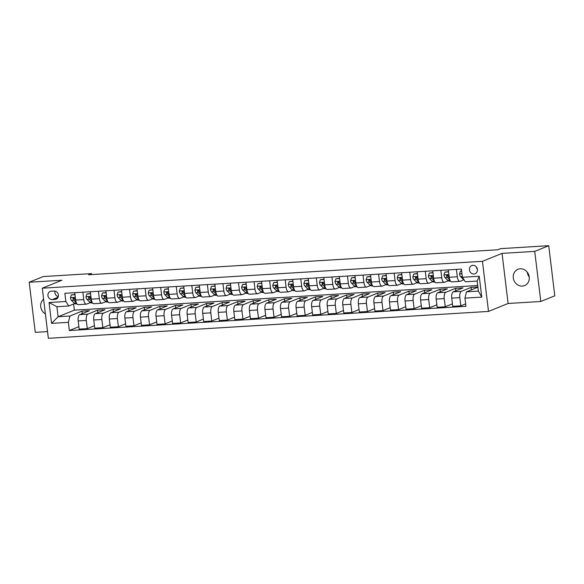 <?xml version="1.0" encoding="UTF-8"?>
<svg xmlns="http://www.w3.org/2000/svg" width="584" height="584" viewBox="0 0 584 584"><rect width="100%" height="100%" fill="white"/><g stroke="black" fill="none" stroke-linecap="round" stroke-linejoin="round"><path stroke-width="0.88" d="M520.22 268.771A8.804 7.906 -112.1 0 0 517.957 269.282A8.804 7.906 -112.1 0 0 513.54 279.181A8.804 7.906 -112.1 0 0 522.315 286.102A8.804 7.906 -112.1 0 0 524.578 285.591A8.804 7.906 -112.1 0 0 528.995 275.692A8.804 7.906 -112.1 0 0 520.22 268.771M527.294 272.195A8.804 7.906 -112.1 0 0 529.243 276.998M43.61 299.198A8.804 7.906 -112.1 0 0 45.391 313.893M472.894 265.318A4.402 3.949 -112.1 0 0 471.762 265.574A4.402 3.949 -112.1 0 0 469.551 270.523A4.402 3.949 -112.1 0 0 473.945 273.984A4.402 3.949 -112.1 0 0 475.069 273.728A4.402 3.949 -112.1 0 0 477.281 268.779A4.402 3.949 -112.1 0 0 472.894 265.318M476.434 267.034A4.402 3.949 -112.1 0 0 477.405 269.436M540.799 301.483L534.732 251.376L502.05 253.376L508.109 303.476L540.799 301.483L554.8 295.803L548.734 245.703L500.488 248.645L497.685 249.784L88.651 274.757L91.454 273.619L43.201 276.56L29.2 282.24L35.266 332.347L47.53 331.595M508.109 303.476L488.509 311.425L48.348 338.297L42.282 288.197L482.442 261.325L488.509 311.425M52.319 299.592L55.057 299.424A4.263 3.833 -112.1 0 0 56.152 299.176A4.263 3.833 -112.1 0 0 58.29 294.38A4.263 3.833 -112.1 0 0 54.042 291.029L51.297 291.197A4.263 3.833 -112.1 0 0 50.202 291.445A4.263 3.833 -112.1 0 0 48.063 296.241A4.263 3.833 -112.1 0 0 52.319 299.592L58.093 297.249M68.365 322.346L51.553 323.368L49.034 302.519L65.839 301.49L68.737 306.001L56.911 306.724L58.123 316.74L69.949 316.017L68.365 322.346L69.357 330.537L465.937 306.323L464.952 298.132L466.536 291.81L478.362 291.087L477.15 281.065L465.324 281.787L462.426 277.283L479.238 276.254L481.756 297.11L464.952 298.132M462.426 277.283L461.433 269.085L64.853 293.299L65.839 301.49M534.732 251.376L548.734 245.703M502.05 253.376L482.442 261.325M42.282 288.197L61.882 280.247L29.2 282.24M91.571 274.575L91.454 273.619M73.62 304.016L74.365 310.155L58.123 316.74L51.553 323.368M68.737 306.001L74.752 303.563M456.411 269.392L457.309 276.779A5.497 2.314 86.5 0 0 459.885 281.364A5.497 2.314 86.5 0 0 460.199 281.291L463.864 279.802M440.847 270.341L441.745 277.736A5.497 2.314 86.5 0 0 444.314 282.313A5.497 2.314 86.5 0 0 444.636 282.24L448.3 280.751M425.283 271.297L426.181 278.685A5.497 2.314 86.5 0 0 428.751 283.262A5.497 2.314 86.5 0 0 429.072 283.189L432.737 281.707M409.72 272.246L410.61 279.634A5.497 2.314 86.5 0 0 413.187 284.211A5.497 2.314 86.5 0 0 413.509 284.138L417.173 282.656M394.156 273.195L395.047 280.583A5.497 2.314 86.5 0 0 397.624 285.167A5.497 2.314 86.5 0 0 397.945 285.094L401.609 283.605M378.593 274.144L379.483 281.532A5.497 2.314 86.5 0 0 382.06 286.116A5.497 2.314 86.5 0 0 382.381 286.043L386.046 284.554M363.029 275.093L363.92 282.481A5.497 2.314 86.5 0 0 366.497 287.065A5.497 2.314 86.5 0 0 366.818 286.992L370.482 285.503M347.458 276.049L348.356 283.437A5.497 2.314 86.5 0 0 350.933 288.014A5.497 2.314 86.5 0 0 351.254 287.941L354.911 286.459M331.894 276.998L332.792 284.386A5.497 2.314 86.5 0 0 335.369 288.963A5.497 2.314 86.5 0 0 335.683 288.89L339.348 287.408M316.331 277.947L317.229 285.335A5.497 2.314 86.5 0 0 319.798 289.912A5.497 2.314 86.5 0 0 320.12 289.839L323.784 288.357M300.767 278.897L301.665 286.284A5.497 2.314 86.5 0 0 304.235 290.868A5.497 2.314 86.5 0 0 304.556 290.796L308.221 289.306M285.204 279.846L286.094 287.233A5.497 2.314 86.5 0 0 288.671 291.817A5.497 2.314 86.5 0 0 288.992 291.744L292.657 290.255M269.64 280.794L270.531 288.182A5.497 2.314 86.5 0 0 273.108 292.767A5.497 2.314 86.5 0 0 273.429 292.693L277.093 291.204M254.077 281.751L254.967 289.138A5.497 2.314 86.5 0 0 257.544 293.716A5.497 2.314 86.5 0 0 257.865 293.642L261.53 292.161M238.513 282.7L239.403 290.087A5.497 2.314 86.5 0 0 241.98 294.664A5.497 2.314 86.5 0 0 242.302 294.591L245.966 293.11M222.942 283.649L223.84 291.036A5.497 2.314 86.5 0 0 226.417 295.621A5.497 2.314 86.5 0 0 226.738 295.541L230.395 294.059M207.378 284.598L208.276 291.985A5.497 2.314 86.5 0 0 210.853 296.57A5.497 2.314 86.5 0 0 211.174 296.497L214.832 295.008M191.815 285.547L192.713 292.934A5.497 2.314 86.5 0 0 195.29 297.519A5.497 2.314 86.5 0 0 195.603 297.446L199.268 295.957M176.251 286.496L177.149 293.883A5.497 2.314 86.5 0 0 179.719 298.468A5.497 2.314 86.5 0 0 180.04 298.395L183.704 296.906M160.688 287.452L161.578 294.84A5.497 2.314 86.5 0 0 164.155 299.417A5.497 2.314 86.5 0 0 164.476 299.344L168.141 297.862M145.124 288.401L146.015 295.789A5.497 2.314 86.5 0 0 148.591 300.366A5.497 2.314 86.5 0 0 148.913 300.293L152.577 298.811M129.56 289.35L130.451 296.738A5.497 2.314 86.5 0 0 133.028 301.322A5.497 2.314 86.5 0 0 133.349 301.242L137.014 299.76M113.997 290.299L114.887 297.687A5.497 2.314 86.5 0 0 117.464 302.271A5.497 2.314 86.5 0 0 117.785 302.198L121.45 300.709M98.426 291.248L99.324 298.636A5.497 2.314 86.5 0 0 101.901 303.22A5.497 2.314 86.5 0 0 102.222 303.147L105.879 301.658M82.862 292.197L83.76 299.585A5.497 2.314 86.5 0 0 86.337 304.169A5.497 2.314 86.5 0 0 86.658 304.096L90.316 302.607M82.293 313.593L81.994 311.133L69.949 316.017M81.994 311.133L89.462 310.681L79.774 314.608A5.497 2.314 86.5 0 0 78.19 320.937L79.183 329.128L87.271 328.631L94.447 325.726M97.857 312.637L97.557 310.184L87.87 314.119A5.497 2.314 86.5 0 0 86.286 320.441L87.271 328.631M97.557 310.184L105.025 309.732L95.338 313.659A5.497 2.314 86.5 0 0 93.754 319.988L94.747 328.179L102.835 327.682L110.011 324.777M113.42 311.688L113.121 309.235L103.434 313.163A5.497 2.314 86.5 0 0 101.85 319.492L102.835 327.682M113.121 309.235L120.596 308.783L110.902 312.71A5.497 2.314 86.5 0 0 109.317 319.032L110.31 327.23L118.406 326.733L125.575 323.821M128.984 310.739L128.684 308.286L118.997 312.214A5.497 2.314 86.5 0 0 117.413 318.543L118.406 326.733M128.684 308.286L136.16 307.826L126.465 311.761A5.497 2.314 86.5 0 0 124.881 318.083L125.874 326.273L133.97 325.784L141.138 322.872M144.547 309.79L144.248 307.337L134.561 311.265A5.497 2.314 86.5 0 0 132.977 317.594L133.97 325.784M144.248 307.337L151.723 306.877L142.029 310.812A5.497 2.314 86.5 0 0 140.445 317.134L141.438 325.325L149.533 324.835L156.709 321.923M160.111 308.841L159.812 306.388L150.125 310.316A5.497 2.314 86.5 0 0 148.54 316.637L149.533 324.835M159.812 306.388L167.287 305.928L157.6 309.856A5.497 2.314 86.5 0 0 156.008 316.185L157.001 324.375L165.097 323.879L172.273 320.974M175.674 307.885L175.382 305.432L165.688 309.367A5.497 2.314 86.5 0 0 164.104 315.688L165.097 323.879M175.382 305.432L182.85 304.979L173.163 308.907A5.497 2.314 86.5 0 0 171.579 315.236L172.565 323.426L180.66 322.93L187.836 320.025M191.238 306.936L190.946 304.483L181.252 308.418A5.497 2.314 86.5 0 0 179.668 314.739L180.66 322.93M190.946 304.483L198.414 304.03L188.727 307.958A5.497 2.314 86.5 0 0 187.143 314.287L188.128 322.478L196.224 321.981L203.4 319.068M206.809 305.987L206.51 303.534L196.815 307.461A5.497 2.314 86.5 0 0 195.231 313.791L196.224 321.981M206.51 303.534L213.978 303.081L204.291 307.009A5.497 2.314 86.5 0 0 202.706 313.331L203.699 321.529L211.788 321.032L218.963 318.119M222.373 305.038L222.073 302.585L212.386 306.512A5.497 2.314 86.5 0 0 210.802 312.841L211.788 321.032M222.073 302.585L229.541 302.125L219.854 306.06A5.497 2.314 86.5 0 0 218.27 312.382L219.263 320.572L227.351 320.083L234.527 317.17M237.936 304.089L237.637 301.636L227.95 305.563A5.497 2.314 86.5 0 0 226.366 311.885L227.351 320.083M237.637 301.636L245.112 301.176L235.418 305.111A5.497 2.314 86.5 0 0 233.834 311.433L234.826 319.623L242.922 319.134L250.091 316.221M253.5 303.14L253.201 300.687L243.513 304.614A5.497 2.314 86.5 0 0 241.929 310.936L242.922 319.134M253.201 300.687L260.676 300.227L250.981 304.154A5.497 2.314 86.5 0 0 249.397 310.484L250.39 318.674L258.486 318.178L265.654 315.272M269.063 302.183L268.764 299.731L259.077 303.665A5.497 2.314 86.5 0 0 257.493 309.987L258.486 318.178M268.764 299.731L276.239 299.278L266.545 303.206A5.497 2.314 86.5 0 0 264.961 309.535L265.954 317.725L274.049 317.229L281.225 314.323M284.627 301.234L284.328 298.782L274.641 302.716A5.497 2.314 86.5 0 0 273.057 309.038L274.049 317.229M284.328 298.782L291.803 298.329L282.116 302.257A5.497 2.314 86.5 0 0 280.524 308.586L281.517 316.776L289.613 316.28L296.789 313.367M300.191 300.286L299.899 297.833L290.204 301.76A5.497 2.314 86.5 0 0 288.62 308.089L289.613 316.28M299.899 297.833L307.366 297.38L297.679 301.308A5.497 2.314 86.5 0 0 296.095 307.629L297.081 315.827L305.176 315.331L312.352 312.418M315.754 299.337L315.462 296.884L305.768 300.811A5.497 2.314 86.5 0 0 304.184 307.14L305.176 315.331M315.462 296.884L322.93 296.424L313.243 300.358A5.497 2.314 86.5 0 0 311.659 306.68L312.644 314.871L320.74 314.382L327.916 311.469M331.318 298.387L331.026 295.935L321.331 299.862A5.497 2.314 86.5 0 0 319.747 306.184L320.74 314.382M331.026 295.935L338.494 295.475L328.807 299.409A5.497 2.314 86.5 0 0 327.222 305.731L328.215 313.922L336.304 313.433L343.48 310.52M346.889 297.438L346.589 294.986L336.902 298.913A5.497 2.314 86.5 0 0 335.311 305.235L336.304 313.433M346.589 294.986L354.057 294.526L344.37 298.453A5.497 2.314 86.5 0 0 342.786 304.782L343.779 312.973L351.867 312.476L359.043 309.571M362.452 296.482L362.153 294.029L352.466 297.964A5.497 2.314 86.5 0 0 350.882 304.286L351.867 312.476M362.153 294.029L369.621 293.577L359.934 297.504A5.497 2.314 86.5 0 0 358.35 303.833L359.342 312.024L367.438 311.527L374.607 308.622M378.016 295.533L377.717 293.08L368.029 297.015A5.497 2.314 86.5 0 0 366.445 303.337L367.438 311.527M377.717 293.08L385.192 292.628L375.497 296.555A5.497 2.314 86.5 0 0 373.913 302.877L374.906 311.075L383.002 310.578L390.17 307.666M393.579 294.584L393.28 292.131L383.593 296.059A5.497 2.314 86.5 0 0 382.009 302.388L383.002 310.578M393.28 292.131L400.755 291.679L391.061 295.606A5.497 2.314 86.5 0 0 389.477 301.928L390.47 310.126L398.565 309.629L405.741 306.717M409.143 293.635L408.844 291.182L399.157 295.11A5.497 2.314 86.5 0 0 397.573 301.439L398.565 309.629M408.844 291.182L416.319 290.722L406.625 294.657A5.497 2.314 86.5 0 0 405.041 300.979L406.033 309.17L414.129 308.68L421.305 305.768M424.707 292.686L424.415 290.233L414.72 294.161A5.497 2.314 86.5 0 0 413.136 300.483L414.129 308.68M424.415 290.233L431.883 289.774L422.195 293.708A5.497 2.314 86.5 0 0 420.611 300.03L421.597 308.221L429.693 307.731L436.869 304.819M440.27 291.737L439.978 289.277L430.284 293.212A5.497 2.314 86.5 0 0 428.7 299.534L429.693 307.731M439.978 289.277L447.446 288.825L437.759 292.752A5.497 2.314 86.5 0 0 436.175 299.081L437.161 307.272L445.256 306.775L452.432 303.87M455.834 290.781L455.542 288.328L445.847 292.263A5.497 2.314 86.5 0 0 444.263 298.585L445.256 306.775M455.542 288.328L463.01 287.875L453.323 291.803A5.497 2.314 86.5 0 0 451.739 298.132L452.731 306.323L460.82 305.826L465.645 303.87M471.405 289.832L471.106 287.379L461.418 291.307A5.497 2.314 86.5 0 0 459.827 297.636L460.82 305.826M471.106 287.379L477.865 286.97M477.894 287.204L466.536 291.81M74.365 310.155L477.69 285.532M74.774 292.693L75.665 300.081A5.497 2.314 86.5 0 0 78.241 304.666L86.337 304.169M69.357 330.537L78.884 326.675M90.337 291.744L91.228 299.132A5.497 2.314 86.5 0 0 93.805 303.716L101.901 303.22M105.901 290.796L106.792 298.183A5.497 2.314 86.5 0 0 109.369 302.76L117.464 302.271M121.465 289.846L122.363 297.234A5.497 2.314 86.5 0 0 124.932 301.811L133.028 301.322M137.028 288.89L137.926 296.278A5.497 2.314 86.5 0 0 140.496 300.862L148.591 300.366M152.592 287.941L153.49 295.329A5.497 2.314 86.5 0 0 156.067 299.913L164.155 299.417M168.155 286.992L169.053 294.38A5.497 2.314 86.5 0 0 171.63 298.964L179.719 298.468M183.726 286.043L184.617 293.431A5.497 2.314 86.5 0 0 187.194 298.015L195.29 297.519M199.29 285.094L200.181 292.482A5.497 2.314 86.5 0 0 202.757 297.059L210.853 296.57M214.854 284.145L215.744 291.533A5.497 2.314 86.5 0 0 218.321 296.11L226.417 295.621M230.417 283.189L231.308 290.577A5.497 2.314 86.5 0 0 233.885 295.161L241.98 294.664M245.981 282.24L246.871 289.627A5.497 2.314 86.5 0 0 249.448 294.212L257.544 293.716M261.544 281.291L262.442 288.678A5.497 2.314 86.5 0 0 265.012 293.263L273.108 292.767M277.108 280.342L278.006 287.729A5.497 2.314 86.5 0 0 280.583 292.314L288.671 291.817M292.672 279.393L293.569 286.781A5.497 2.314 86.5 0 0 296.146 291.358L304.235 290.868M308.235 278.444L309.133 285.832A5.497 2.314 86.5 0 0 311.71 290.409L319.798 289.912M323.806 277.488L324.697 284.875A5.497 2.314 86.5 0 0 327.274 289.46L335.369 288.963M339.37 276.539L340.26 283.926A5.497 2.314 86.5 0 0 342.837 288.511L350.933 288.014M354.933 275.59L355.824 282.977A5.497 2.314 86.5 0 0 358.401 287.562L366.497 287.065M370.497 274.641L371.387 282.028A5.497 2.314 86.5 0 0 373.964 286.613L382.06 286.116M386.06 273.692L386.958 281.079A5.497 2.314 86.5 0 0 389.528 285.656L397.624 285.167M401.624 272.743L402.522 280.13A5.497 2.314 86.5 0 0 405.099 284.707L413.187 284.211M417.188 271.786L418.086 279.174A5.497 2.314 86.5 0 0 420.662 283.758L428.751 283.262M432.751 270.837L433.649 278.225A5.497 2.314 86.5 0 0 436.226 282.809L444.314 282.313M448.322 269.888L449.213 277.276A5.497 2.314 86.5 0 0 451.79 281.86L459.885 281.364M56.911 306.724L49.034 302.519M479.238 276.254L477.15 281.065M481.756 297.11L478.362 291.087M55.064 291.109A4.263 3.833 -112.1 0 0 58.29 296.665M75.015 294.708L71.336 294.935L70.423 297.716A3.643 1.533 86.5 0 0 71.445 300.38L74.175 303.081A10.519 4.424 86.5 0 0 76.117 303.965L76.971 303.914M74.986 294.46L71.336 294.935M75.737 300.57L75.307 300.147A3.643 1.533 -93.5 0 1 74.475 298.468L73.482 297.738L72.978 298.563A3.643 1.533 86.5 0 0 73.81 300.234L76.314 302.709M74.774 299.344L74.029 298.599A1.854 0.781 -93.5 0 1 73.781 298.234L72.978 298.563M90.578 293.759L86.899 293.986L85.987 296.767A3.643 1.533 86.5 0 0 87.009 299.431L89.739 302.132A10.519 4.424 86.5 0 0 91.681 303.016L92.542 302.965M90.549 293.511L86.899 293.986M91.301 299.621L90.87 299.198A3.643 1.533 -93.5 0 1 90.038 297.519L89.045 296.789L88.542 297.614A3.643 1.533 86.5 0 0 89.374 299.285L91.878 301.76M90.345 298.387L89.593 297.65A1.854 0.781 -93.5 0 1 89.345 297.285L88.542 297.614M106.142 292.81L102.463 293.037L101.55 295.818A3.643 1.533 86.5 0 0 102.572 298.482L105.302 301.183A10.519 4.424 86.5 0 0 107.244 302.067L108.106 302.016M106.113 292.562L102.463 293.037M106.865 298.672L106.434 298.241A3.643 1.533 -93.5 0 1 105.602 296.57L104.609 295.84L104.105 296.665A3.643 1.533 86.5 0 0 104.938 298.336L107.441 300.811M105.908 297.438L105.164 296.701A1.854 0.781 -93.5 0 1 104.916 296.336L104.105 296.665M121.706 291.861L118.034 292.088L117.114 294.869A3.643 1.533 86.5 0 0 118.136 297.526L120.866 300.234A10.519 4.424 86.5 0 0 122.808 301.118L123.669 301.067M121.676 291.613L118.034 292.088M122.428 297.716L121.998 297.293A3.643 1.533 -93.5 0 1 121.165 295.621L120.18 294.891L119.669 295.708A3.643 1.533 86.5 0 0 120.501 297.387L123.005 299.862M121.472 296.489L120.727 295.752A1.854 0.781 -93.5 0 1 120.479 295.387L119.669 295.708M137.276 290.912L133.597 291.131L132.678 293.92A3.643 1.533 86.5 0 0 133.7 296.577L136.43 299.278A10.519 4.424 86.5 0 0 138.371 300.169L139.233 300.118M137.24 290.664L133.597 291.131M137.992 296.767L137.561 296.344A3.643 1.533 -93.5 0 1 136.729 294.672L135.743 293.942L135.232 294.759A3.643 1.533 86.5 0 0 136.072 296.431L138.569 298.913M137.036 295.541L136.291 294.803A1.854 0.781 -93.5 0 1 136.043 294.431L135.232 294.759M152.84 289.956L149.161 290.182L148.241 292.971A3.643 1.533 86.5 0 0 149.27 295.628L151.993 298.329A10.519 4.424 86.5 0 0 153.935 299.22L154.797 299.161M152.811 289.708L149.161 290.182M153.555 295.818L153.125 295.394A3.643 1.533 -93.5 0 1 152.293 293.723L151.307 292.986L150.803 293.81A3.643 1.533 86.5 0 0 151.636 295.482L154.132 297.964M152.599 294.591L151.855 293.854A1.854 0.781 -93.5 0 1 151.606 293.482L150.803 293.81M168.404 289.007L164.725 289.233L163.805 292.015A3.643 1.533 86.5 0 0 164.834 294.679L167.557 297.38A10.519 4.424 86.5 0 0 169.506 298.263L170.36 298.212M168.375 288.759L164.725 289.233M169.119 294.869L168.688 294.445A3.643 1.533 -93.5 0 1 167.856 292.767L166.871 292.036L166.367 292.861A3.643 1.533 86.5 0 0 167.199 294.533L169.696 297.008M168.163 293.642L167.418 292.898A1.854 0.781 -93.5 0 1 167.17 292.533L166.367 292.861M183.967 288.058L180.288 288.284L179.368 291.066A3.643 1.533 86.5 0 0 180.398 293.73L183.12 296.431A10.519 4.424 86.5 0 0 185.07 297.314L185.924 297.263M183.938 287.81L180.288 288.284M184.683 293.92L184.259 293.489A3.643 1.533 -93.5 0 1 183.42 291.817L182.434 291.087L181.931 291.912A3.643 1.533 86.5 0 0 182.763 293.584L185.259 296.059M183.726 292.686L182.982 291.949A1.854 0.781 -93.5 0 1 182.734 291.584L181.931 291.912M199.531 287.109L195.852 287.335L194.939 290.117A3.643 1.533 86.5 0 0 195.961 292.781L198.691 295.482A10.519 4.424 86.5 0 0 200.633 296.365L201.487 296.314M199.502 286.861L195.852 287.335M200.254 292.971L199.823 292.54A3.643 1.533 -93.5 0 1 198.991 290.868L197.998 290.138L197.494 290.963A3.643 1.533 86.5 0 0 198.326 292.635L200.83 295.11M199.29 291.737L198.545 291A1.854 0.781 -93.5 0 1 198.297 290.635L197.494 290.963M215.094 286.16L211.415 286.386L210.503 289.168A3.643 1.533 86.5 0 0 211.525 291.825L214.255 294.533A10.519 4.424 86.5 0 0 216.197 295.416L217.058 295.365M215.065 285.912L211.415 286.386M215.817 292.015L215.387 291.591A3.643 1.533 -93.5 0 1 214.554 289.919L213.561 289.189L213.058 290.007A3.643 1.533 86.5 0 0 213.89 291.686L216.394 294.161M214.861 290.788L214.109 290.051A1.854 0.781 -93.5 0 1 213.861 289.686L213.058 290.007M230.658 285.211L226.979 285.43L226.066 288.219A3.643 1.533 86.5 0 0 227.088 290.876L229.819 293.577A10.519 4.424 86.5 0 0 231.76 294.467L232.622 294.409M230.629 284.956L226.979 285.43M231.381 291.066L230.95 290.642A3.643 1.533 -93.5 0 1 230.118 288.971L229.125 288.24L228.621 289.058A3.643 1.533 86.5 0 0 229.454 290.73L231.957 293.212M230.424 289.839L229.68 289.102A1.854 0.781 -93.5 0 1 229.432 288.73L228.621 289.058M246.222 284.255L242.55 284.481L241.63 287.27A3.643 1.533 86.5 0 0 242.652 289.927L245.382 292.628A10.519 4.424 86.5 0 0 247.324 293.511L248.185 293.46M246.192 284.007L242.55 284.481M246.944 290.117L246.514 289.693A3.643 1.533 -93.5 0 1 245.681 288.022L244.696 287.284L244.185 288.109A3.643 1.533 86.5 0 0 245.017 289.781L247.521 292.263M245.988 288.89L245.243 288.146A1.854 0.781 -93.5 0 1 244.995 287.781L244.185 288.109M261.793 283.306L258.113 283.532L257.194 286.313A3.643 1.533 86.5 0 0 258.216 288.978L260.946 291.679A10.519 4.424 86.5 0 0 262.888 292.562L263.749 292.511M261.756 283.058L258.113 283.532M262.508 289.168L262.077 288.744A3.643 1.533 -93.5 0 1 261.245 287.065L260.26 286.335L259.749 287.16A3.643 1.533 86.5 0 0 260.581 288.832L263.085 291.307M261.552 287.941L260.807 287.197A1.854 0.781 -93.5 0 1 260.559 286.832L259.749 287.16M277.356 282.357L273.677 282.583L272.757 285.364A3.643 1.533 86.5 0 0 273.786 288.029L276.509 290.73A10.519 4.424 86.5 0 0 278.451 291.613L279.313 291.562M277.327 282.108L273.677 282.583M278.072 288.219L277.641 287.788A3.643 1.533 -93.5 0 1 276.809 286.116L275.823 285.386L275.32 286.211A3.643 1.533 86.5 0 0 276.152 287.883L278.648 290.358M277.115 286.985L276.371 286.248A1.854 0.781 -93.5 0 1 276.123 285.883L275.32 286.211M292.92 281.408L289.241 281.634L288.321 284.415A3.643 1.533 86.5 0 0 289.35 287.08L292.073 289.781A10.519 4.424 86.5 0 0 294.022 290.664L294.876 290.613M292.891 281.159L289.241 281.634M293.635 287.27L293.204 286.839A3.643 1.533 -93.5 0 1 292.372 285.167L291.387 284.437L290.883 285.262A3.643 1.533 86.5 0 0 291.715 286.934L294.212 289.409M292.679 286.036L291.934 285.299A1.854 0.781 -93.5 0 1 291.686 284.934L290.883 285.262M308.483 280.459L304.804 280.685L303.884 283.466A3.643 1.533 86.5 0 0 304.914 286.123L307.637 288.825A10.519 4.424 86.5 0 0 309.586 289.715L310.44 289.664M308.454 280.211L304.804 280.685M309.199 286.313L308.775 285.89A3.643 1.533 -93.5 0 1 307.936 284.218L306.95 283.488L306.447 284.306A3.643 1.533 86.5 0 0 307.279 285.985L309.776 288.459M308.243 285.087L307.498 284.35A1.854 0.781 -93.5 0 1 307.25 283.985L306.447 284.306M324.047 279.51L320.368 279.729L319.455 282.517A3.643 1.533 86.5 0 0 320.477 285.174L323.207 287.875A10.519 4.424 86.5 0 0 325.149 288.766L326.003 288.708M324.018 279.254L320.368 279.729M324.77 285.364L324.339 284.941A3.643 1.533 -93.5 0 1 323.507 283.269L322.514 282.539L322.01 283.357A3.643 1.533 86.5 0 0 322.842 285.029L325.346 287.511M323.806 284.138L323.062 283.401A1.854 0.781 -93.5 0 1 322.813 283.028L322.01 283.357M339.611 278.553L335.931 278.78L335.019 281.568A3.643 1.533 86.5 0 0 336.041 284.226L338.771 286.926A10.519 4.424 86.5 0 0 340.713 287.81L341.574 287.759M339.581 278.305L335.931 278.78M340.333 284.415L339.903 283.992A3.643 1.533 -93.5 0 1 339.07 282.32L338.078 281.583L337.574 282.408A3.643 1.533 86.5 0 0 338.406 284.079L340.91 286.562M339.377 283.189L338.625 282.444A1.854 0.781 -93.5 0 1 338.377 282.079L337.574 282.408M355.174 277.604L351.495 277.831L350.582 280.612A3.643 1.533 86.5 0 0 351.604 283.276L354.335 285.978A10.519 4.424 86.5 0 0 356.276 286.861L357.138 286.81M355.145 277.356L351.495 277.831M355.897 283.466L355.466 283.043A3.643 1.533 -93.5 0 1 354.634 281.364L353.641 280.634L353.137 281.459A3.643 1.533 86.5 0 0 353.97 283.13L356.474 285.605M354.941 282.233L354.196 281.495A1.854 0.781 -93.5 0 1 353.948 281.13L353.137 281.459M370.738 276.655L367.066 276.882L366.146 279.663A3.643 1.533 86.5 0 0 367.168 282.327L369.898 285.029A10.519 4.424 86.5 0 0 371.84 285.912L372.702 285.861M370.709 276.407L367.066 276.882M371.461 282.517L371.03 282.087A3.643 1.533 -93.5 0 1 370.198 280.415L369.212 279.685L368.701 280.51A3.643 1.533 86.5 0 0 369.533 282.182L372.037 284.656M370.504 281.284L369.76 280.546A1.854 0.781 -93.5 0 1 369.511 280.181L368.701 280.51M386.309 275.706L382.629 275.933L381.71 278.714A3.643 1.533 86.5 0 0 382.732 281.378L385.462 284.079A10.519 4.424 86.5 0 0 387.404 284.963L388.265 284.912M386.272 275.458L382.629 275.933M387.024 281.568L386.593 281.138A3.643 1.533 -93.5 0 1 385.761 279.466L384.776 278.736L384.265 279.561A3.643 1.533 86.5 0 0 385.097 281.233L387.601 283.707M386.068 280.335L385.323 279.597A1.854 0.781 -93.5 0 1 385.075 279.232L384.265 279.561M401.872 274.757L398.193 274.976L397.273 277.765A3.643 1.533 86.5 0 0 398.295 280.422L401.026 283.123A10.519 4.424 86.5 0 0 402.967 284.014L403.829 283.963M401.843 274.509L398.193 274.976M402.588 280.612L402.157 280.189A3.643 1.533 -93.5 0 1 401.325 278.517L400.339 277.787L399.828 278.604A3.643 1.533 86.5 0 0 400.668 280.284L403.164 282.758M401.631 279.386L400.887 278.648A1.854 0.781 -93.5 0 1 400.639 278.283L399.828 278.604M417.436 273.808L413.757 274.027L412.837 276.816A3.643 1.533 86.5 0 0 413.866 279.473L416.589 282.174A10.519 4.424 86.5 0 0 418.531 283.065L419.392 283.006M417.407 273.553L413.757 274.027M418.151 279.663L417.721 279.24A3.643 1.533 -93.5 0 1 416.888 277.568L415.903 276.838L415.399 277.656A3.643 1.533 86.5 0 0 416.231 279.327L418.728 281.809M417.195 278.437L416.45 277.699A1.854 0.781 -93.5 0 1 416.202 277.327L415.399 277.656M432.999 272.852L429.32 273.078L428.401 275.867A3.643 1.533 86.5 0 0 429.43 278.524L432.153 281.225A10.519 4.424 86.5 0 0 434.102 282.108L434.956 282.057M432.97 272.604L429.32 273.078M433.715 278.714L433.291 278.291A3.643 1.533 -93.5 0 1 432.452 276.619L431.466 275.882L430.963 276.707A3.643 1.533 86.5 0 0 431.795 278.378L434.292 280.86M432.759 277.488L432.014 276.743A1.854 0.781 -93.5 0 1 431.766 276.378L430.963 276.707M448.563 271.903L444.884 272.129L443.964 274.911A3.643 1.533 86.5 0 0 444.993 277.575L447.724 280.276A10.519 4.424 86.5 0 0 449.665 281.159L450.519 281.108M448.534 271.655L444.884 272.129M449.279 277.765L448.855 277.342A3.643 1.533 -93.5 0 1 448.023 275.663L447.03 274.933L446.526 275.757A3.643 1.533 86.5 0 0 447.359 277.429L449.855 279.904M448.322 276.531L447.578 275.794A1.854 0.781 -93.5 0 1 447.329 275.429L446.526 275.757M461.681 271.107L460.447 271.18L459.535 273.962A3.643 1.533 86.5 0 0 460.557 276.626L463.287 279.327A10.519 4.424 86.5 0 0 464.156 279.97M461.645 270.852L460.447 271.18M462.083 274.458L462.09 274.808A3.643 1.533 86.5 0 0 462.156 275.027M87.87 314.119L79.774 314.608M103.434 313.163L95.338 313.659M118.997 312.214L110.902 312.71M134.561 311.265L126.465 311.761M150.125 310.316L142.029 310.812M165.688 309.367L157.6 309.856M181.252 308.418L173.163 308.907M196.815 307.461L188.727 307.958M212.386 306.512L204.291 307.009M227.95 305.563L219.854 306.06M243.513 304.614L235.418 305.111M259.077 303.665L250.981 304.154M274.641 302.716L266.545 303.206M290.204 301.76L282.116 302.257M305.768 300.811L297.679 301.308M321.331 299.862L313.243 300.358M336.902 298.913L328.807 299.409M352.466 297.964L344.37 298.453M368.029 297.015L359.934 297.504M383.593 296.059L375.497 296.555M399.157 295.11L391.061 295.606M414.72 294.161L406.625 294.657M430.284 293.212L422.195 293.708M445.847 292.263L437.759 292.752M461.418 291.307L453.323 291.803M86.286 320.441L78.19 320.937M83.76 299.585L75.665 300.081M99.324 298.636L91.228 299.132M101.85 319.492L93.754 319.988M114.887 297.687L106.792 298.183M117.413 318.543L109.317 319.032M130.451 296.738L122.363 297.234M132.977 317.594L124.881 318.083M146.015 295.789L137.926 296.278M148.54 316.637L140.445 317.134M161.578 294.84L153.49 295.329M164.104 315.688L156.008 316.185M177.149 293.883L169.053 294.38M179.668 314.739L171.579 315.236M192.713 292.934L184.617 293.431M195.231 313.791L187.143 314.287M208.276 291.985L200.181 292.482M210.802 312.841L202.706 313.331M223.84 291.036L215.744 291.533M226.366 311.885L218.27 312.382M239.403 290.087L231.308 290.577M241.929 310.936L233.834 311.433M254.967 289.138L246.871 289.627M257.493 309.987L249.397 310.484M270.531 288.182L262.442 288.678M273.057 309.038L264.961 309.535M286.094 287.233L278.006 287.729M288.62 308.089L280.524 308.586M301.665 286.284L293.569 286.781M304.184 307.14L296.095 307.629M317.229 285.335L309.133 285.832M319.747 306.184L311.659 306.68M332.792 284.386L324.697 284.875M335.311 305.235L327.222 305.731M348.356 283.437L340.26 283.926M350.882 304.286L342.786 304.782M363.92 282.481L355.824 282.977M366.445 303.337L358.35 303.833M379.483 281.532L371.387 282.028M382.009 302.388L373.913 302.877M395.047 280.583L386.958 281.079M397.573 301.439L389.477 301.928M410.61 279.634L402.522 280.13M413.136 300.483L405.041 300.979M426.181 278.685L418.086 279.174M428.7 299.534L420.611 300.03M441.745 277.736L433.649 278.225M444.263 298.585L436.175 299.081M457.309 276.779L449.213 277.276M459.827 297.636L451.739 298.132M57.108 298.592L55.057 299.424M75.336 297.351L70.445 297.65M76.409 302.943L74.175 303.081M73.81 300.234L71.445 300.38M75.672 300.125L75.307 300.147M90.9 296.402L86.009 296.701M91.973 301.994L89.739 302.132M89.374 299.285L87.009 299.431M91.235 299.169L90.87 299.198M106.463 295.453L101.572 295.752M107.536 301.045L105.302 301.183M104.938 298.336L102.572 298.482M106.799 298.22L106.434 298.241M122.027 294.504L117.136 294.796M123.107 300.096L120.866 300.234M120.501 297.387L118.136 297.526M122.363 297.271L121.998 297.293M137.59 293.548L132.699 293.847M138.671 299.147L136.43 299.278M136.072 296.431L133.7 296.577M137.926 296.322L137.561 296.344M153.154 292.599L148.263 292.898M154.234 298.19L151.993 298.329M151.636 295.482L149.27 295.628M153.49 295.373L153.125 295.394M168.725 291.65L163.827 291.949M169.798 297.241L167.557 297.38M167.199 294.533L164.834 294.679M169.061 294.424L168.688 294.445M184.288 290.701L179.398 291M185.362 296.292L183.12 296.431M182.763 293.584L180.398 293.73M184.624 293.467L184.259 293.489M199.852 289.752L194.961 290.051M200.925 295.343L198.691 295.482M198.326 292.635L195.961 292.781M200.188 292.518L199.823 292.54M215.416 288.795L210.525 289.095M216.489 294.394L214.255 294.533M213.89 291.686L211.525 291.825M215.751 291.569L215.387 291.591M230.979 287.846L226.088 288.146M232.052 293.445L229.819 293.577M229.454 290.73L227.088 290.876M231.315 290.62L230.95 290.642M246.543 286.897L241.652 287.197M247.623 292.489L245.382 292.628M245.017 289.781L242.652 289.927M246.879 289.671L246.514 289.693M262.106 285.948L257.216 286.248M263.187 291.54L260.946 291.679M260.581 288.832L258.216 288.978M262.442 288.722L262.077 288.744M277.67 284.999L272.779 285.299M278.75 290.591L276.509 290.73M276.152 287.883L273.786 288.029M278.006 287.766L277.641 287.788M293.241 284.05L288.343 284.35M294.314 289.642L292.073 289.781M291.715 286.934L289.35 287.08M293.577 286.817L293.204 286.839M308.805 283.094L303.906 283.393M309.878 288.693L307.637 288.825M307.279 285.985L304.914 286.123M309.14 285.868L308.775 285.89M324.368 282.145L319.477 282.444M325.441 287.744L323.207 287.875M322.842 285.029L320.477 285.174M324.704 284.919L324.339 284.941M339.932 281.196L335.041 281.495M341.005 286.788L338.771 286.926M338.406 284.079L336.041 284.226M340.268 283.97L339.903 283.992M355.495 280.247L350.604 280.546M356.568 285.839L354.335 285.978M353.97 283.13L351.604 283.276M355.831 283.021L355.466 283.043M371.059 279.298L366.168 279.597M372.132 284.89L369.898 285.029M369.533 282.182L367.168 282.327M371.395 282.065L371.03 282.087M386.623 278.349L381.732 278.648M387.703 283.941L385.462 284.079M385.097 281.233L382.732 281.378M386.958 281.116L386.593 281.138M402.186 277.393L397.295 277.692M403.267 282.992L401.026 283.123M400.668 280.284L398.295 280.422M402.522 280.167L402.157 280.189M417.757 276.444L412.859 276.743M418.83 282.043L416.589 282.174M416.231 279.327L413.866 279.473M418.086 279.218L417.721 279.24M433.321 275.495L428.422 275.794M434.394 281.087L432.153 281.225M431.795 278.378L429.43 278.524M433.656 278.269L433.291 278.291M448.884 274.546L443.993 274.845M449.957 280.137L447.724 280.276M447.359 277.429L444.993 277.575M449.22 277.32L448.855 277.342M461.995 273.743L459.557 273.896M463.725 279.298L463.287 279.327M462.331 276.517L460.557 276.626"/></g></svg>
